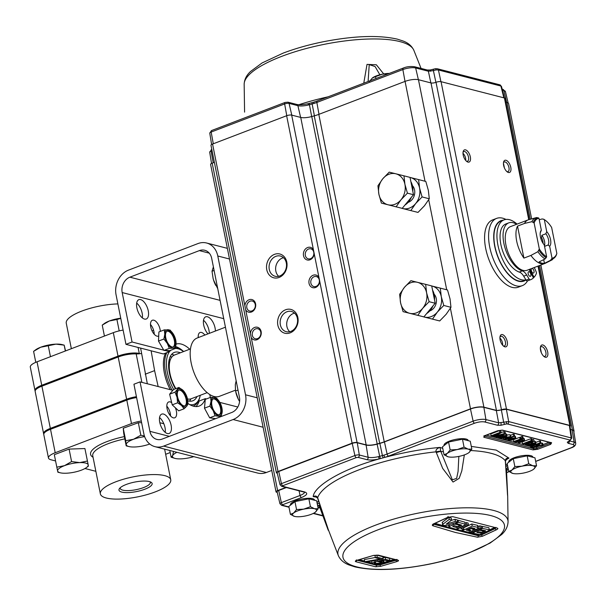 <?xml version="1.0" encoding="UTF-8"?>
<svg xmlns="http://www.w3.org/2000/svg" width="606" height="606" viewBox="0 0 606 606"><rect width="100%" height="100%" fill="white"/><g stroke="black" fill="none" stroke-linecap="round" stroke-linejoin="round"><path stroke-width="0.91" d="M169.097 359.972A20.755 10.15 -110.9 0 1 170.324 359.805M197.026 396.536A25.907 12.665 -110.9 0 1 192.844 400.801A25.907 12.665 -110.9 0 1 188.458 400.952A25.907 12.665 -110.9 0 1 187.792 400.755M175.437 388.787A25.907 12.665 -110.9 0 1 174.346 352.412A25.907 12.665 -110.9 0 1 178.732 352.268A25.907 12.665 -110.9 0 1 180.308 352.806M189.731 404.596A29.649 14.499 69.1 0 0 199.957 396.635A29.649 14.499 69.1 0 0 200.268 395.294M183.55 351.571A29.649 14.499 69.1 0 0 182.421 350.776A29.649 14.499 69.1 0 0 178.028 348.745A29.649 14.499 69.1 0 0 175.195 348.45M175.407 347.7A30.898 15.112 -110.9 0 1 176.778 347.965A30.898 15.112 -110.9 0 1 181.353 350.079L182.421 350.776M199.957 396.635L199.632 397.869A30.898 15.112 -110.9 0 1 193.617 405.853A30.898 15.112 -110.9 0 1 193.003 406.058M141.872 382.363L136.183 353.896A8.742 2.5 168.7 0 0 141.274 353.503M136.183 353.896A15.604 4.462 168.7 0 0 118.185 356.995L41.905 386.166A15.604 4.462 168.7 0 0 35.163 391.423L43.602 433.654A15.604 4.462 -11.3 0 1 50.343 428.397L126.624 399.225A15.604 4.462 -11.3 0 1 136.418 396.68M43.768 434.078A15.604 4.462 -11.3 0 1 43.602 433.654M140.615 348.102L147.334 383.765M209.812 394.574L210.312 397.445M152.061 330.906A15.604 7.628 -110.9 0 1 152.742 330.565A15.604 7.628 -110.9 0 1 153.621 330.346M158.166 386.552L154.598 370.622L145.19 374.213M154.598 370.622L151.121 350.806M170.483 414.716A15.604 7.628 -110.9 0 1 168.885 413.572M170.263 389.658A30.898 15.112 -110.9 0 1 165.582 353.131M172.043 390.12A30.898 15.112 -110.9 0 1 166.855 352.639M170.824 350.23A29.649 14.499 69.1 0 0 173.642 389.469M126.283 484.452A16.907 4.833 168.7 0 0 119.45 488.587A16.907 4.833 168.7 0 0 126.018 492.61A16.907 4.833 168.7 0 0 144.834 489.224A16.907 4.833 168.7 0 0 151.099 482.262A16.907 4.833 168.7 0 0 126.283 484.452M120.253 487.732A15.347 4.386 168.7 0 0 120.208 488.338A15.347 4.386 168.7 0 0 128.502 490.595A15.347 4.386 168.7 0 0 143.683 487.535A15.347 4.386 168.7 0 0 150.303 482.323A15.347 4.386 168.7 0 0 150.03 481.778M115.867 481.778A35.89 10.257 -11.3 0 1 151.227 474.619A35.89 10.257 -11.3 0 1 170.748 479.808A35.89 10.257 -11.3 0 1 155.242 491.898A35.89 10.257 -11.3 0 1 119.89 499.056A35.89 10.257 -11.3 0 1 100.361 493.867A35.89 10.257 -11.3 0 1 115.867 481.778M55.57 460.954L51.056 459.795A15.604 4.462 -11.3 0 1 48.465 457.992A15.604 4.462 -11.3 0 1 55.207 452.735L131.487 423.571A15.604 4.462 -11.3 0 1 141.289 421.018M136.6 397.559A15.604 4.462 168.7 0 0 126.798 400.104L50.518 429.275A15.604 4.462 168.7 0 0 43.776 434.532L48.465 457.992M95.854 471.309L84.969 468.514M170.195 452.553L165.65 454.288M159.832 422.723L163.84 423.753M117.882 303.909A35.89 10.257 168.7 0 0 81.765 311.098A35.89 10.257 168.7 0 0 66.259 323.187L71.356 348.7M123.116 330.103A15.604 4.462 168.7 0 0 113.322 332.656L37.042 361.82A15.604 4.462 168.7 0 0 30.3 367.077L34.989 390.537A15.604 4.462 -11.3 0 1 41.731 385.28L118.011 356.116A15.604 4.462 -11.3 0 1 139.282 353.457L140.145 353.677M35.156 390.968A15.604 4.462 -11.3 0 1 34.989 390.537M119.2 330.876L116.92 319.491L120.776 318.362M104.429 336.057L102.24 325.104L104.33 323.551A15.604 4.462 168.7 0 1 109.322 320.991L116.92 319.491M102.24 325.104L109.322 320.991A15.604 4.462 -11.3 0 1 120.738 318.211M65.342 351.003L64.168 345.14L65.546 350.919M48.268 345.746L55.957 344.132L64.168 345.14L61.88 344.564A15.604 4.462 168.7 0 0 55.957 344.132A15.604 4.462 -11.3 0 0 40.67 347.238L48.268 345.746L50.457 356.692M33.588 351.359L35.678 349.798A15.604 4.462 168.7 0 1 40.67 347.238L33.588 351.359L35.784 362.327M123.245 428.237L125.737 440.706L126.207 445.864L123.715 433.388L123.245 428.237L138.327 422.73L141.615 422.662M138.327 422.73L140.819 435.206L133.54 439.267L125.737 440.706M144.425 436.009L140.819 435.206M126.207 445.864L128.904 446.546A15.604 4.462 -11.3 0 1 126.237 444.592A15.604 4.462 -11.3 0 1 133.54 439.267A15.604 4.462 -11.3 0 1 144.645 436.661M149.75 444.009A15.604 4.462 168.7 0 1 149.568 444.077A15.604 4.462 -11.3 0 1 134.252 447.001A15.604 4.462 -11.3 0 1 128.904 446.546M171.127 457.212L175.126 458.431A15.604 4.462 -11.3 0 1 172.596 455.704L171.127 457.212L169.778 450.47M173.521 451.432L172.596 455.704A15.604 4.462 -11.3 0 1 176.96 452.318M174.073 451.576L173.551 451.576M193.768 456.636A15.604 4.462 168.7 0 1 193.549 456.704A15.604 4.462 -11.3 0 1 178.369 458.856A15.604 4.462 -11.3 0 1 175.126 458.431M87.408 461.022L79.757 462.605L71.584 461.575L64.463 465.673L56.812 467.158L57.873 472.203L60.252 472.794A15.604 4.462 -11.3 0 1 57.608 470.991A15.604 4.462 -11.3 0 1 64.463 465.673A15.604 4.462 -11.3 0 1 79.757 462.605A15.604 4.462 -11.3 0 1 88.203 464.847L84.916 448.546L88.203 464.847A15.604 4.462 168.7 0 1 86.461 467.559L88.468 466.059M56.812 467.158L54.32 454.689L69.092 449.099L84.916 448.546M69.092 449.099L71.584 461.575M86.461 467.559A15.604 4.462 168.7 0 1 81.348 470.165A15.604 4.462 -11.3 0 1 66.046 473.233A15.604 4.462 -11.3 0 1 60.252 472.794M172.816 383.681L172.422 381.697M168.877 361.888L168.771 361.926A19.006 9.295 -110.9 0 1 168.877 361.888A19.006 9.295 -110.9 0 1 169.778 361.646M235.378 390.219L219.402 396.324A31.209 15.264 -110.9 0 1 191.14 362.774A31.209 15.264 -110.9 0 1 197.117 338.027L225.447 327.195M207.191 392.643L191.193 398.763A23.407 11.446 -110.9 0 1 187.496 398.96M175.884 388.613A23.407 11.446 -110.9 0 1 169.991 373.599A23.407 11.446 -110.9 0 1 174.475 355.04L190.473 348.92M195.927 406.581A33.08 16.18 -110.9 0 0 199.215 401.005L205.313 398.672A33.08 16.18 -110.9 0 1 199.222 406.05A33.08 16.18 -110.9 0 1 193.625 406.24A33.08 16.18 -110.9 0 1 187.974 403.46M166.801 406.149A8.492 4.151 -110.9 0 1 170.544 415.928M175.339 407.74A8.492 4.151 -110.9 0 1 174.755 417.799A8.492 4.151 -110.9 0 1 173.316 417.852A8.492 4.151 -110.9 0 1 167.4 410.02A8.492 4.151 -110.9 0 1 168.695 401.945A8.492 4.151 -110.9 0 1 170.134 401.899A8.492 4.151 -110.9 0 1 171.695 402.687M159.552 417.564A10.363 5.068 -110.9 0 1 165.211 432.358M163.491 414.057A10.363 5.068 -110.9 0 1 170.718 423.617A10.363 5.068 -110.9 0 1 169.135 433.472A10.363 5.068 -110.9 0 1 167.385 433.532A10.363 5.068 -110.9 0 1 160.151 423.973A10.363 5.068 -110.9 0 1 161.734 414.118A10.363 5.068 -110.9 0 1 163.491 414.057M214.592 418.504A8.492 4.151 -110.9 0 1 214.933 418.913M198.177 336.701A8.492 4.151 -110.9 0 1 198.753 337.398M198.207 337.61A8.492 4.151 -110.9 0 1 200.063 332.497A8.492 4.151 -110.9 0 1 201.503 332.452A8.492 4.151 -110.9 0 1 204.858 335.065M203.502 320.271A10.363 5.068 -110.9 0 1 209.29 333.376M207.934 333.891A10.363 5.068 -110.9 0 1 203.51 323.892A10.363 5.068 -110.9 0 1 205.684 316.824A10.363 5.068 -110.9 0 1 207.441 316.764A10.363 5.068 -110.9 0 1 215.395 331.043M150.477 324.445A8.492 4.151 -110.9 0 1 154.219 334.224M158.727 335.951A8.492 4.151 -110.9 0 1 158.431 336.095A8.492 4.151 -110.9 0 1 156.992 336.148A8.492 4.151 -110.9 0 1 151.076 328.316A8.492 4.151 -110.9 0 1 152.371 320.241A8.492 4.151 -110.9 0 1 153.803 320.188A8.492 4.151 -110.9 0 1 160.31 331.399M136.683 303.098A10.363 5.068 -110.9 0 1 142.342 317.892M140.615 299.591A10.363 5.068 -110.9 0 1 147.841 309.151A10.363 5.068 -110.9 0 1 146.266 319.006A10.363 5.068 -110.9 0 1 144.508 319.067A10.363 5.068 -110.9 0 1 137.282 309.507A10.363 5.068 -110.9 0 1 138.865 299.652A10.363 5.068 -110.9 0 1 140.615 299.591M125.965 344.337L116.079 294.887A19.778 16.301 -75.6 0 1 128.48 270.14L197.965 243.574A19.778 16.301 -75.6 0 1 206.601 243.006A19.778 16.301 -75.6 0 1 217.789 255.997L245.521 394.794A19.778 16.301 -75.6 0 1 233.121 419.534L163.643 446.099A19.778 16.301 -75.6 0 1 155.007 446.675A19.778 16.301 -75.6 0 1 143.811 433.676L133.934 384.227L140.039 381.894L149.917 431.343A12.287 10.128 -75.6 0 0 156.871 439.418A12.287 10.128 -75.6 0 0 162.234 439.062L231.719 412.497A12.287 10.128 -75.6 0 0 239.415 397.127L211.683 258.33A12.287 10.128 -75.6 0 0 204.737 250.263A12.287 10.128 -75.6 0 0 199.366 250.611L129.889 277.177A12.287 10.128 -75.6 0 0 122.185 292.554L132.063 342.004L125.965 344.337L163.4 353.965L169.506 351.631A33.08 16.18 -110.9 0 1 169.885 350.594M132.063 342.004L163.756 350.154M164.999 350.473L169.506 351.631M205.313 398.672L206.388 398.945M219.826 402.399L237.794 407.02M175.687 346.564A33.08 16.18 -110.9 0 1 183.626 351.541M176.051 344.094A33.08 16.18 -110.9 0 1 189.731 349.207M140.039 381.894L172.846 390.325M214.516 419.072A8.492 4.151 -110.9 0 1 214.501 418.496M155.007 446.675L257.724 473.074A19.778 16.301 -75.6 0 0 266.36 472.506L271.746 470.445M506.851 171.574A5.159 2.522 69.1 0 0 507.078 171.649A5.159 2.522 69.1 0 0 507.949 171.619A5.159 2.522 69.1 0 0 508.942 167.529A5.159 2.522 69.1 0 0 505.139 161.946A5.159 2.522 69.1 0 0 504.268 161.976A5.159 2.522 69.1 0 0 503.48 162.741M510.782 167.294A6.514 3.181 -110.9 0 1 507.472 172.051A6.514 3.181 -110.9 0 1 503.639 165.461A6.514 3.181 -110.9 0 1 503.616 161.976A6.514 3.181 -110.9 0 1 507.177 160.863A6.514 3.181 -110.9 0 1 510.782 167.294M470.339 156.901A6.514 3.181 -110.9 0 1 467.029 161.658A6.514 3.181 -110.9 0 1 463.196 155.068A6.514 3.181 -110.9 0 1 463.173 151.583A6.514 3.181 -110.9 0 1 466.734 150.462A6.514 3.181 -110.9 0 1 470.339 156.901M466.415 161.181A5.159 2.522 69.1 0 0 467.514 161.226A5.159 2.522 69.1 0 0 468.499 157.128A5.159 2.522 69.1 0 0 463.825 151.583A5.159 2.522 69.1 0 0 463.037 152.348M507.252 341.64A6.514 3.181 -110.9 0 1 503.942 346.397A6.514 3.181 -110.9 0 1 500.109 339.799A6.514 3.181 -110.9 0 1 500.086 336.322A6.514 3.181 -110.9 0 1 503.647 335.201A6.514 3.181 -110.9 0 1 507.252 341.64M503.328 345.92A5.159 2.522 69.1 0 0 504.427 345.958A5.159 2.522 69.1 0 0 505.412 341.867A5.159 2.522 69.1 0 0 500.738 336.322A5.159 2.522 69.1 0 0 499.95 337.087M543.771 356.313A5.159 2.522 69.1 0 0 543.991 356.389A5.159 2.522 69.1 0 0 544.87 356.358A5.159 2.522 69.1 0 0 545.855 352.26A5.159 2.522 69.1 0 0 542.052 346.685A5.159 2.522 69.1 0 0 541.181 346.715A5.159 2.522 69.1 0 0 540.393 347.48M547.695 352.033A6.514 3.181 -110.9 0 1 544.385 356.79A6.514 3.181 -110.9 0 1 540.552 350.2A6.514 3.181 -110.9 0 1 540.529 346.715A6.514 3.181 -110.9 0 1 544.09 345.594A6.514 3.181 -110.9 0 1 547.695 352.033M527.5 280.896A35.996 17.604 -110.9 0 1 522.311 285.646L518.304 287.176A35.996 17.604 -110.9 0 1 512.206 287.38A35.996 17.604 -110.9 0 1 487.095 254.164A35.996 17.604 -110.9 0 1 492.587 219.925L496.594 218.395A35.996 17.604 -110.9 0 1 502.692 218.19A35.996 17.604 -110.9 0 1 505.919 219.425M522.311 285.646A35.996 17.604 -110.9 0 1 516.214 285.85A35.996 17.604 -110.9 0 1 491.102 252.634A35.996 17.604 -110.9 0 1 496.594 218.395M315.575 287.486A6.514 5.363 104.4 0 1 309.045 283.396A6.514 5.363 104.4 0 1 313.128 275.245A6.514 5.363 104.4 0 1 318.953 277.419L319.763 281.479A6.514 5.363 104.4 0 1 315.575 287.486M314.12 276.707A5.159 4.25 -75.6 0 0 310.78 281.843A5.159 4.25 -75.6 0 0 313.81 286.555A5.159 4.25 -75.6 0 0 316.059 286.403A5.159 4.25 -75.6 0 0 319.4 281.275A5.159 4.25 -75.6 0 0 316.377 276.556A5.159 4.25 -75.6 0 0 314.12 276.707M257.042 339.693A6.514 5.363 104.4 0 1 251.217 337.512L250.407 333.459A6.514 5.363 104.4 0 1 254.596 327.452A6.514 5.363 104.4 0 1 261.125 331.543A6.514 5.363 104.4 0 1 257.042 339.693M255.596 328.914A5.159 4.25 -75.6 0 0 252.247 334.05A5.159 4.25 -75.6 0 0 255.277 338.762A5.159 4.25 -75.6 0 0 257.527 338.61A5.159 4.25 -75.6 0 0 260.875 333.474A5.159 4.25 -75.6 0 0 257.845 328.763A5.159 4.25 -75.6 0 0 255.596 328.914M251.505 311.984A6.514 5.363 104.4 0 1 245.68 309.802L244.869 305.742A6.514 5.363 104.4 0 1 249.058 299.743A6.514 5.363 104.4 0 1 255.588 303.833A6.514 5.363 104.4 0 1 251.505 311.984M250.058 301.205A5.159 4.25 -75.6 0 0 246.71 306.333A5.159 4.25 -75.6 0 0 249.74 311.052A5.159 4.25 -75.6 0 0 251.99 310.901A5.159 4.25 -75.6 0 0 255.338 305.765A5.159 4.25 -75.6 0 0 252.308 301.053A5.159 4.25 -75.6 0 0 250.058 301.205M310.037 259.777A6.514 5.363 104.4 0 1 303.508 255.687A6.514 5.363 104.4 0 1 307.59 247.536A6.514 5.363 104.4 0 1 313.416 249.71L314.226 253.77A6.514 5.363 104.4 0 1 310.037 259.777M308.583 248.998A5.159 4.25 -75.6 0 0 305.242 254.126A5.159 4.25 -75.6 0 0 308.272 258.845A5.159 4.25 -75.6 0 0 310.522 258.694A5.159 4.25 -75.6 0 0 313.863 253.558A5.159 4.25 -75.6 0 0 310.84 248.846A5.159 4.25 -75.6 0 0 308.583 248.998M290.16 332.868A12.287 10.128 104.4 0 1 277.843 325.149A12.287 10.128 104.4 0 1 285.547 309.78A12.287 10.128 104.4 0 1 297.864 317.499A12.287 10.128 104.4 0 1 290.16 332.868M286.903 311.772A10.446 8.605 -75.6 0 0 280.139 322.157A10.446 8.605 -75.6 0 0 286.267 331.702A10.446 8.605 -75.6 0 0 290.827 331.399A10.446 8.605 -75.6 0 0 297.591 321.006A10.446 8.605 -75.6 0 0 291.463 311.469A10.446 8.605 -75.6 0 0 286.903 311.772M279.086 277.45A12.287 10.128 104.4 0 1 266.769 269.731A12.287 10.128 104.4 0 1 274.473 254.353A12.287 10.128 104.4 0 1 286.789 262.072A12.287 10.128 104.4 0 1 279.086 277.45M275.828 256.346A10.446 8.605 -75.6 0 0 269.064 266.738A10.446 8.605 -75.6 0 0 275.192 276.275A10.446 8.605 -75.6 0 0 279.752 275.98A10.446 8.605 -75.6 0 0 286.517 265.587A10.446 8.605 -75.6 0 0 280.389 256.05A10.446 8.605 -75.6 0 0 275.828 256.346M450.978 307.31L443.781 305.462L441.266 296.599L440.312 288.13L447.508 289.979L450.023 298.849L450.978 307.31L446.114 314.332L439.691 320.953L424.344 317.059A15.976 13.165 104.4 0 1 423.329 316.756M504.412 167.953L503.601 163.893A5.159 2.522 69.1 0 0 503.434 163.749M465.719 160.461A5.159 2.522 69.1 0 0 465.597 158.242A5.159 2.522 69.1 0 0 462.999 153.348M502.632 345.2A5.159 2.522 69.1 0 0 502.51 342.981A5.159 2.522 69.1 0 0 499.912 338.087M541.325 352.684L540.514 348.632A5.159 2.522 69.1 0 0 540.355 348.48M525.978 279.942A32.315 15.801 -110.9 0 1 518.524 281.237A32.315 15.801 -110.9 0 1 495.352 249.104A32.315 15.801 -110.9 0 1 503.268 220.183M294.531 313.128A10.446 8.605 -75.6 0 0 293.463 313.453A10.446 8.605 -75.6 0 0 286.941 321.763A10.446 8.605 -75.6 0 0 289.751 331.724M283.456 257.709A10.446 8.605 -75.6 0 0 282.388 258.035A10.446 8.605 -75.6 0 0 275.866 266.337A10.446 8.605 -75.6 0 0 278.677 276.306M508.828 462.158L508.782 461.908A12.287 3.515 -11.3 0 1 514.085 457.765A12.287 3.515 -11.3 0 1 526.19 455.318A12.287 3.515 -11.3 0 1 532.879 457.091L532.916 457.303M444.122 445.531L444.077 445.274A12.287 3.515 -11.3 0 1 449.379 441.138A12.287 3.515 -11.3 0 1 461.484 438.683A12.287 3.515 -11.3 0 1 468.173 440.464L468.211 440.668M290.509 505.124L290.463 504.874A12.287 3.515 -11.3 0 1 295.766 500.73A12.287 3.515 -11.3 0 1 307.871 498.283A12.287 3.515 -11.3 0 1 314.559 500.056L314.597 500.268M506.427 470.657L507.631 495.897L505.328 460.81A8.598 1.576 -1.9 0 1 505.495 461.098L506.745 459.022L508.949 458.106L505.752 459.984M464.34 454.901L461.81 470.87L459.181 478.346L453.061 482.043L442.691 468.43L436.017 451.818A8.598 0.856 -12.5 0 1 440.691 451.159L440.092 447.402C436.971 448.357 435.616 449.834 436.017 451.818A96.778 27.656 168.7 0 0 359.078 469.794A96.778 27.656 168.7 0 0 317.65 497.738C316.756 495.935 315.271 495.564 313.196 496.625C313.87 486.739 339.913 469.809 379.204 458.909L378.477 456.636A10.279 2.939 -11.3 0 1 368.137 457.265L366.092 445.046A9.832 2.81 168.7 0 0 377.129 444.145L379.682 456.318L378.477 456.636M363.767 83.173L367.016 64.388L376.356 64.789L383.704 73.932M525.917 279.851A31.944 15.62 -110.9 0 1 521.455 279.745A31.944 15.62 -110.9 0 1 499.17 250.263A31.944 15.62 -110.9 0 1 504.048 219.88A31.944 15.62 -110.9 0 1 509.457 219.705A31.944 15.62 -110.9 0 1 517.085 224.106M504.048 219.88L501.048 221.031A31.944 15.62 69.1 0 0 496.17 251.414A31.944 15.62 69.1 0 0 518.456 280.889A31.944 15.62 69.1 0 0 523.864 280.707L525.955 279.911M429.79 310.916A9.832 8.098 -75.6 0 0 430.093 310.81A9.832 8.098 -75.6 0 0 436.138 303.409A9.832 8.098 -75.6 0 0 434.108 294.13M408.103 202.389A9.832 8.098 -75.6 0 0 408.406 202.275A9.832 8.098 -75.6 0 0 414.451 194.874A9.832 8.098 -75.6 0 0 412.421 185.595M496.291 529.849C497.973 528.97 498.291 528.387 497.261 528.091L452.705 516.645L447.69 517.35L433.858 523.743C432.176 524.591 431.873 525.273 432.949 525.773L455.417 532.469L477.505 537.227L482.467 536.242L496.291 529.849A1.227 0.576 64.5 0 1 495.276 528.538L481.467 534.924L482.467 536.242M508.737 471.4L512.835 473.43A12.287 3.515 -11.3 0 1 512.002 470.014A12.287 3.515 -11.3 0 1 516.107 467.87A12.287 3.515 -11.3 0 1 522.016 466.188L514.858 466.567L512.002 470.014L508.737 471.4L507.154 463.484L513.274 458.651L527.175 455.826L534.962 457.825L536.545 465.741L532.856 465.772L528.758 463.742L527.175 455.826M444.031 454.765L448.129 456.795A12.287 3.515 -11.3 0 1 447.296 453.386A12.287 3.515 -11.3 0 1 451.402 451.235A12.287 3.515 -11.3 0 1 457.31 449.554L450.152 449.94L447.296 453.386L444.031 454.765L442.448 446.849L448.569 442.024L462.476 439.191L470.256 441.198L471.839 449.114L468.15 449.144L464.052 447.114L462.476 439.191M290.418 514.365L294.516 516.395A12.287 3.515 -11.3 0 1 293.683 512.979A12.287 3.515 -11.3 0 1 297.788 510.835A12.287 3.515 -11.3 0 1 303.697 509.154L296.539 509.532L293.683 512.979L290.418 514.365L288.835 506.442L294.955 501.617L308.855 498.791L316.643 500.791L318.226 508.707L314.537 508.737L310.439 506.707L308.855 498.791M432.563 290.168A15.976 13.165 104.4 0 1 434.517 299.97M433.04 305.833A15.976 13.165 104.4 0 1 426.647 313.567M410.876 181.633A15.976 13.165 104.4 0 1 412.83 191.435M411.353 197.298A15.976 13.165 104.4 0 1 404.959 205.04M531.788 268.466A2.454 1.204 -110.9 0 1 532.204 268.458A2.454 1.204 -110.9 0 1 533.916 270.723A2.454 1.204 -110.9 0 1 533.538 273.064A2.454 1.204 -110.9 0 1 533.121 273.079A2.454 1.204 -110.9 0 1 531.409 270.814A2.454 1.204 -110.9 0 1 531.78 268.473M529.053 271.7A2.454 1.204 -110.9 0 1 530.765 273.965A2.454 1.204 -110.9 0 1 530.386 276.306A2.454 1.204 -110.9 0 1 529.97 276.321A2.454 1.204 -110.9 0 1 528.258 274.048A2.454 1.204 -110.9 0 1 528.637 271.715A2.454 1.204 -110.9 0 1 529.053 271.7M529.212 269.458L533.432 277.949A33.421 16.347 -110.9 0 1 530.697 279.677A33.421 16.347 -110.9 0 1 530.288 279.82A1.841 0.901 -110.9 0 1 530 279.82A1.841 0.901 -110.9 0 1 529.091 278.987L526.697 275.018L523.69 276.169A9.211 4.507 69.1 0 0 519.319 272.049A25.71 12.575 -110.9 0 1 501.73 248.074A25.71 12.575 -110.9 0 1 505.76 224.008L508.767 222.864A25.71 12.575 -110.9 0 1 516.623 224.281M523.69 276.169L526.091 280.131A1.841 0.901 69.1 0 0 527 280.964A1.841 0.901 69.1 0 0 527.288 280.964A33.421 16.347 -110.9 0 0 527.69 280.82L530.697 279.677M528.144 219.88L510.426 226.652A23.346 11.416 69.1 0 0 506.858 248.854A23.346 11.416 69.1 0 0 523.145 270.397A23.346 11.416 69.1 0 0 527.099 270.261L544.817 263.489A23.346 11.416 -110.9 0 1 540.863 263.618A23.346 11.416 -110.9 0 1 530.917 255.429L523.91 258.111A23.346 11.416 -110.9 0 1 517.516 226.114L524.523 223.432A23.346 11.416 -110.9 0 1 528.144 219.88A23.346 11.416 -110.9 0 1 528.674 219.705L536.105 217.69A22.573 11.037 -110.9 0 1 536.818 217.546L538.931 218.228L541.332 230.219L540.469 232.386A7.742 3.787 -110.9 0 0 540.241 232.818M396.15 206.805L401.005 199.783A15.976 13.165 104.4 0 1 387.992 204.76A15.976 13.165 104.4 0 1 378.886 194.246A15.976 13.165 104.4 0 1 382.795 178.762A15.976 13.165 104.4 0 1 388.9 174.263A15.976 13.165 104.4 0 1 395.809 173.786L389.219 172.142L382.795 178.762L377.939 185.784L378.886 194.246L381.401 203.116L402.21 208.358L381.401 203.116M544.559 246.369L548.104 245.013L549.65 246.256L552.043 258.247L550.483 260.338L544.438 263.337A23.24 11.362 -110.9 0 1 541.847 263.14A23.24 11.362 -110.9 0 1 539.052 261.951L545.097 258.951L546.65 256.861A21.134 10.332 -110.9 0 1 539.325 248.99L537.886 251.679L530.917 255.429M550.483 260.338A22.573 11.037 -110.9 0 0 552.21 259.807L545.332 263.262A23.346 11.416 -110.9 0 1 544.817 263.489M549.65 246.256A9.219 4.507 69.1 0 0 546.718 231.606L545.862 233.772L541.855 235.302A7.742 3.787 69.1 0 1 544.529 241.324A7.742 3.787 69.1 0 1 544.446 245.816M545.862 233.772A7.742 3.787 -110.9 0 1 548.536 239.787A7.742 3.787 -110.9 0 1 548.104 245.013M543.09 243.377A6.143 3.007 -110.9 0 0 541.537 237.749L540.696 238.067M570.041 426.48A3.689 1.053 168.7 0 0 570.451 425.844A3.689 1.053 168.7 0 0 569.845 425.412L506.48 409.126A3.689 1.053 168.7 0 0 501.457 409.754A3.689 1.053 -11.3 0 1 496.435 410.383L483.899 407.164A9.832 2.81 168.7 0 0 470.498 408.838L384.242 441.819A17.203 4.916 -11.3 0 1 379.667 443.297L314.234 115.852A103.209 29.497 168.7 0 0 311.757 116.534A9.832 2.81 -11.3 0 1 300.735 117.435L291.668 115.102A3.689 1.053 168.7 0 0 286.638 115.731L212.562 144.054A3.689 1.053 168.7 0 0 210.971 145.296L276.397 472.741A3.689 1.053 168.7 0 0 277.01 473.165L277.29 473.241M311.757 116.534L377.19 443.978A103.209 29.497 -11.3 0 1 379.667 443.297M377.19 443.978A9.832 2.81 -11.3 0 1 366.168 444.88L357.093 442.547A3.689 1.053 168.7 0 0 352.071 443.175L277.995 471.498A3.689 1.053 168.7 0 0 276.397 472.741M285.918 487.429L277.616 490.602A3.689 1.053 168.7 0 0 276.025 491.845A3.689 1.053 168.7 0 0 276.639 492.269L277.26 492.428M573.852 431.805A9.832 2.81 168.7 0 0 574.026 431.048A9.832 2.81 168.7 0 0 572.397 429.912L570.473 429.419M278.768 471.506L281.426 483.641A1.97 0.962 69.1 0 0 282.858 485.701L356.336 457.606A1.97 0.962 69.1 0 1 354.896 455.545L281.426 483.641A3.235 0.924 -11.3 0 0 280.025 484.739L277.177 472.756A3.689 1.053 -11.3 0 1 278.768 471.506L352.245 443.41L354.896 455.545A3.235 0.924 -11.3 0 1 359.313 454.992L368.137 457.265A1.97 1.621 104.4 0 1 366.895 459.659C369.986 460.318 374.091 460.068 379.204 458.909L380.636 458.53A1.97 0.492 -105.7 0 1 379.682 456.318A102.27 29.224 -11.3 0 1 382.401 455.568A1.97 0.439 74.8 0 0 383.303 457.788L385.037 457.303A1.97 0.606 -106.9 0 1 383.954 455.121L382.401 455.568L379.864 443.395A17.203 4.916 168.7 0 0 384.446 441.91L470.468 409.027A9.832 2.81 -11.3 0 1 483.868 407.346L496.337 410.557L506.381 409.292L569.345 425.48L569.958 425.92L571.761 438.093L508.676 421.571A1.97 1.621 104.4 0 1 507.434 423.965L569.898 440.024A1.97 1.621 -75.6 0 0 571.14 437.623L569.345 425.48M570.481 429.487L572.094 429.896A9.832 2.81 -11.3 0 1 573.73 431.063L575.7 443.221A9.378 2.682 -11.3 0 0 574.14 442.107L569.481 440.91M304.523 492.261A10.279 2.939 -11.3 0 1 300.068 495.473L281.351 502.632A3.235 0.924 -11.3 0 0 279.949 503.73L277.101 491.746A3.689 1.053 -11.3 0 1 278.692 490.496L286.396 487.55M352.245 443.41A3.689 1.053 -11.3 0 1 357.267 442.781L366.092 445.046M379.864 443.395A102.717 29.353 168.7 0 0 377.129 444.145M506.381 409.292L508.676 421.571L503.654 422.2A1.97 0.962 69.1 0 0 505.086 424.261A1.97 0.962 69.1 0 1 503.654 422.2L501.359 409.921L503.654 422.2L498.632 422.829A1.97 1.621 104.4 0 1 497.382 425.223L484.671 421.958A1.97 1.621 104.4 0 0 485.914 419.564L483.868 407.346M529.235 219.554L505.025 98.392A3.689 1.053 168.7 0 0 504.412 97.967L441.054 81.681A3.689 1.053 168.7 0 0 436.025 82.31A3.689 1.053 -11.3 0 1 431.002 82.939L418.466 79.719A9.832 2.81 168.7 0 0 405.066 81.393L318.809 114.375A17.203 4.916 -11.3 0 1 314.234 115.852M531.636 218.902L508.593 103.603A9.832 2.81 168.7 0 0 506.964 102.467L505.775 102.156M214.372 162.325L212.191 163.158A3.689 1.053 168.7 0 0 210.593 164.4L276.025 491.845M418.39 79.697L415.655 67.97A1.97 1.621 104.4 0 0 414.557 66.743L427.275 70.008A1.97 1.621 104.4 0 1 428.374 71.235L433.396 70.614L435.903 82.355L433.404 70.607A1.97 0.962 69.1 0 1 433.79 69.114L433.79 69.114A1.97 0.962 69.1 0 0 433.782 69.114A1.97 0.962 69.1 0 0 433.396 70.614L436.108 69.925A1.97 0.462 -97.1 0 0 435.517 68.69L433.79 69.114A1.97 0.962 69.1 0 1 434.123 69.107M314.431 115.951L312.151 103.974L313.696 103.535A17.65 5.045 168.7 0 0 316.855 102.459L402.869 69.569L405.005 81.416M308.242 103.755L308.219 105.043L309.431 104.724L311.704 116.7M418.625 179.596L410.474 177.55A15.976 13.165 104.4 0 1 419.579 188.065L418.625 179.596L425.821 181.452L428.336 190.314L429.29 198.783L424.427 205.805L418.004 212.418L402.657 208.525A15.976 13.165 104.4 0 1 401.642 208.222M572.094 429.896L574.14 442.107A1.97 1.621 104.4 0 1 572.897 444.501L568.133 443.281A1.97 1.621 -75.6 0 0 569.39 440.956M568.61 441.35L569.845 440.759A1.97 1.015 -111.6 0 1 569.488 440.782L567.284 442.198A1.97 1.826 -149.5 0 0 568.557 441.441M435.517 68.69L437.327 68.751A1.97 1.621 104.4 0 0 437.32 68.751L499.791 84.81A1.97 1.621 104.4 0 1 500.889 86.037L503.859 97.824M437.327 68.751A1.97 1.621 104.4 0 1 438.426 69.978L500.889 86.037L501.488 86.423L504.397 97.967M313.696 103.535L314.067 102.149L312.196 102.588A1.97 0.439 74.8 0 0 312.151 103.974A102.27 29.224 168.7 0 0 309.431 104.724A1.97 0.492 -105.7 0 1 309.514 103.331L308.143 103.687C303.205 104.777 299.417 105.027 296.788 104.444A1.97 1.621 104.4 0 1 297.887 105.671A10.279 2.939 168.7 0 0 308.219 105.043M439.691 320.953L424.344 317.059A15.976 13.165 104.4 0 0 437.358 312.082L432.495 319.104M443.781 305.462L437.358 312.082A15.976 13.165 104.4 0 0 441.266 296.599A15.976 13.165 104.4 0 0 432.161 286.085L440.312 288.13M422.094 196.927L415.671 203.548A15.976 13.165 104.4 0 0 419.579 188.065L422.094 196.927L429.29 198.783M418.004 212.418L402.657 208.525A15.976 13.165 104.4 0 0 415.671 203.548L410.807 210.57M470.468 409.027L473.127 421.162L387.105 454.045A1.97 0.962 69.1 0 0 388.544 456.106L385.037 457.303C405.028 452.159 423.382 448.864 440.092 447.402L442.759 448.387M471.294 446.402L496.223 450.099L508.949 458.106C506.677 457.901 505.472 458.803 505.328 460.81A96.778 27.656 168.7 0 0 470.862 450.553M505.669 464.499L507.464 465.014M508.214 468.764L506.54 471.12M483.793 437.244L484.709 435.684L497.723 430.707L502.412 430.124L551.619 442.774L550.702 444.327L537.689 449.304L533 449.887L483.793 437.244A0.985 0.811 -75.6 0 0 484.414 436.017A2.454 0.704 -11.3 0 1 484.255 435.964M320.006 508.161L317.839 506.79M316.968 502.419L318.62 501.041M316.976 497.223L313.196 496.625L315.612 496.647L317.589 498.102A8.598 1.545 -20.6 0 1 317.65 497.738L327.641 527.538L328.232 530.273L319.786 507.389M505.881 468.302A8.598 3.31 -1.6 0 1 506.464 469.453L507.828 466.832M410.042 177.452A15.976 13.165 104.4 0 1 410.474 177.55M431.73 285.987A15.976 13.165 104.4 0 1 432.161 286.085M507.593 465.666L505.783 466.552M458.848 456.409L458.075 471.468L456.629 478.407L452.364 479.816L440.691 451.159M319.513 503.616L317.12 503.177M317.392 504.556L319.332 506.351A8.598 3.288 -21.1 0 1 319.794 504.434M506.464 469.453L507.676 495.867L508.063 521.743A86.65 24.763 -11.3 0 0 493.549 510.434A86.65 24.763 -11.3 0 0 375.425 525.205A86.65 24.763 -11.3 0 0 338.36 555.657L319.332 506.351M244.582 112.125L244.165 84.257A86.65 24.763 168.7 0 1 281.737 56.358A86.65 24.763 168.7 0 1 399.869 41.587A86.65 24.763 168.7 0 1 413.868 50.343L421.072 68.417M328.081 528.932L325.18 520.206M505.904 468.643A8.598 4.166 -2.6 0 1 506.487 470.044M443.433 451.758A19.68 5.621 -11.3 0 1 440.789 451.349A8.598 0.561 161.4 0 0 436.244 452.614M507.502 494.625L505.518 461.742A8.598 0.636 176.9 0 0 505.366 461.628M319.877 504.662A8.598 4.144 159.7 0 0 319.551 506.934M317.93 498.511A8.598 0.621 160.8 0 0 317.802 498.685L328.255 529.508M368.1 81.515L369.236 64.615L375.091 66.554L379.871 74.765M519.94 272.306A24.035 11.756 -110.9 0 1 517.35 271.238M528.758 463.742L522.016 466.188A12.287 3.515 -11.3 0 1 532.856 465.772A12.287 3.515 -11.3 0 1 533.689 469.188L536.545 465.741M514.858 466.567L513.274 458.651M464.052 447.114L457.31 449.554A12.287 3.515 -11.3 0 1 468.15 449.144A12.287 3.515 -11.3 0 1 468.983 452.553L471.839 449.114M450.152 449.94L448.569 442.024M505.449 433.585L505.995 434.608M514.509 435.911L515.395 436.365L515.759 438.214L515.145 437.82C516.221 438.229 515.767 438.82 513.782 439.577L510.328 438.873L509.593 439.971L511.729 439.873L511.593 439.198M522.417 438.252L521.296 438.683L520.933 436.835L522.046 436.403L522.804 436.6L523.175 438.449L522.417 438.252L522.046 436.403M531.25 440.524L522.508 443.865L522.137 442.016L530.879 438.676L531.712 438.888L532.076 440.736L531.25 440.524L530.879 438.676M533.954 440.963L534.734 441.1L534.969 442.054M539.734 443.524L542.597 443.191L542.968 445.039L542.173 444.834L541.802 442.986M535.712 442.471L539.704 440.941L540.461 441.138L540.832 442.986L540.075 442.789L539.704 440.941M531.871 439.698L533.659 439.494L534.03 441.342L532.636 441.388L532.265 439.539M520.577 438.13L521.145 437.911M523.122 438.168L524.198 438.6L524.569 440.448L524.054 440.107L523.879 441.047L518.963 442.956L518.206 442.759L517.971 441.592M514.297 439.373L519.698 437.305L520.448 437.502L520.819 439.35L520.069 439.153L513.676 441.592L513.479 439.683M510.502 435.32L513.449 434.191L514.199 434.388L514.57 436.237L513.82 436.04L513.449 434.191M506.73 434.994L510.047 434.752L510.222 435.426M499.859 432.457L491.118 435.797L490.746 433.949L499.488 430.608L500.738 430.927L501.109 432.775L499.859 432.457L499.488 430.608M501.056 432.51L503.912 431.745L505.146 432.063L505.518 433.911L504.275 433.593L503.912 431.745M310.439 506.707L303.697 509.154A12.287 3.515 -11.3 0 1 314.537 508.737A12.287 3.515 -11.3 0 1 315.37 512.153L318.226 508.707M296.539 509.532L294.955 501.617M396.748 559.391L396.036 560.217L379.75 564.997L376.356 565.201A1.227 1.023 102.4 0 1 375.508 566.769L380.591 566.36L396.9 561.573C398.627 560.974 398.975 560.512 397.937 560.186A1.227 1.023 102.4 0 1 397.483 560.209L397.142 559.603M357.335 560.179A1.227 0.629 -105.6 0 1 357.161 560.292A1.227 0.629 -105.6 0 1 356.964 560.285C355.222 560.838 354.881 561.323 355.934 561.739L375.508 566.769M373.644 555.391L377.856 555.164A1.227 1.007 -73.7 0 0 378.364 555.157L373.273 555.497L356.964 560.285M369.44 81.469L372.463 77.894A12.287 3.515 168.7 0 0 372.296 78.022L375.561 76.636L375.94 78.522M375.561 76.636L382.303 74.197L388.082 73.743M417.663 315.332A15.976 13.165 104.4 0 1 417.261 315.241L416.489 315.037M395.976 206.797A15.976 13.165 104.4 0 1 395.574 206.707L394.801 206.51M533.689 469.188A12.287 3.515 -11.3 0 1 533.522 469.317A12.287 3.515 -11.3 0 1 523.682 473.013A12.287 3.515 -11.3 0 1 512.888 473.437L512.888 473.437M468.983 452.553A12.287 3.515 -11.3 0 1 468.817 452.69A12.287 3.515 -11.3 0 1 458.977 456.386A12.287 3.515 -11.3 0 1 448.182 456.81L448.182 456.81M500.715 437.971L501.526 438.471L506.366 436.456L506.919 435.949L506.555 434.101M506.366 436.456L505.76 433.654M502.169 435.191L502.276 435.729L506.131 435.502M502.276 435.729L504.987 435.85M505.404 436.04L504.768 436.562L504.609 435.775M504.321 435.752L504.768 436.562M501.897 435.297L502.109 436.381L504.503 436.661M499.2 436.328L499.299 436.82L502.109 436.381M500.776 438.282L501.329 437.918L498.344 437.54L498.177 436.714M498.897 437.873L499.299 436.82M514.782 435.972L515.145 437.82L509.797 438.592L509.699 438.1M512.199 439.35L512.35 440.107L508.578 440.357L507.881 439.918L509.797 438.592M512.35 440.107L511.729 439.873M509.464 439.312L509.593 439.971L509.192 439.706M521.296 438.683L523.175 438.449M522.508 443.865L523.334 444.077L532.076 440.736M529.689 445.418L530.508 445.918L535.34 443.903L535.893 443.395L535.53 441.547M535.34 443.903L534.734 441.1M531.144 442.645L531.25 443.175L535.106 442.948M531.25 443.175L533.962 443.297M534.378 443.486L533.742 444.009L533.591 443.221M533.295 443.198L533.742 444.009M526.69 444.168L530.826 442.562L531.083 443.827L533.477 444.107M528.137 443.592L528.273 444.266L531.083 443.827M529.75 445.728L530.311 445.372L527.318 444.986L527.122 443.986M527.879 445.319L528.273 444.266M531.523 446.183L531.704 447.099L530.803 447.493L533.136 447.554L542.968 445.039M542.173 444.834L537.575 446.031L537.499 445.637M539.711 443.41L539.878 444.243L536.105 446.417L537.575 446.031M539.878 444.243L539.007 443.683M539.082 444.039L534.333 446.872L534.075 445.569M533.757 445.69L534.333 446.872M532.78 446.061L533.015 447.205L534.015 446.955M531.795 446.251L531.992 447.236L533.015 447.205M530.803 447.493L530.492 445.918M540.075 442.789L531.333 446.137L531.212 445.531M531.333 446.137L532.091 446.327L540.832 442.986M530.826 442.562L531.507 442.736L532.432 441.948M532.515 442.35L531.833 442.175L534.03 441.342M532.636 441.388L531.083 441.986L530.924 441.176M531.083 441.986L530.455 441.357M530.553 441.85L529.546 442.236L529.447 441.744M529.546 442.236L526.493 443.743L526.326 442.933M527.205 443.948L527.053 444.44L525.561 444.721L524.94 443.463M525.561 444.721L526.493 443.743M527.053 444.44L526.97 444.039M523.682 438.259L524.054 440.107L521.743 440.153L522.63 439.812L521.88 439.615L515.486 442.062L523.13 440.63M522.834 440.441L522.016 441.304L518.206 442.759M522.63 439.812L522.417 438.736M521.88 439.615L521.713 438.789M515.486 442.062L515.365 441.433M520.069 439.153L519.698 437.305M513.676 441.592L514.433 441.789L520.819 439.35M513.82 436.04L510.585 437.274L510.411 436.6L510.585 437.274M510.047 434.752L510.411 436.6L505.321 437.411L505.222 436.918M505.033 439.176L506.04 439.017L503.806 439.13L503.101 437.729M503.806 439.13C502.919 438.699 503.427 438.13 505.321 437.411M505.078 439.388L505.828 439.577L514.57 436.237M491.118 435.797L491.943 436.009L499.344 433.184L493.504 436.411L493.322 435.487M493.504 436.411L494.375 436.631L503.344 434.207L495.943 437.04L495.791 436.252M495.943 437.04L496.776 437.252L505.518 433.911M504.275 433.593L496.95 435.562L496.859 435.138M501.109 432.775L495.269 436.017L496.95 435.562M315.37 512.153A12.287 3.515 -11.3 0 1 315.203 512.282A12.287 3.515 -11.3 0 1 305.363 515.979A12.287 3.515 -11.3 0 1 294.569 516.403L294.569 516.403M452.705 516.645L497.261 528.091M495.92 527.349L495.276 528.538L495.2 527.909M432.949 525.773L433.707 524.266L478.195 535.704L478.036 534.931L481.346 534.318L481.467 534.924L478.195 535.704A1.227 1.03 99.8 0 1 477.505 537.227M433.275 523.872L433.222 524.311L434.116 523.743A1.227 0.583 -114.2 0 1 433.858 523.743M448.099 516.41L447.69 517.35L452.038 516.698M395.968 559.868L396.036 560.217A1.227 0.621 72.8 0 0 396.9 561.573M355.934 561.739L356.813 560.179L376.356 565.201L376.25 564.648L379.621 564.345L380.591 566.36M356.404 559.891L356.199 560.679L373.273 555.497M389.31 73.409A12.287 3.515 168.7 0 0 382.303 74.197A12.287 3.515 168.7 0 0 372.463 77.894L372.463 77.894M499.988 437.04L500.079 437.524L500.117 436.987L503.495 437.047L500.079 437.524L500.117 436.987M514.138 438.199L514.509 438.638L513.752 439.108L511.335 438.486L514.449 438.327M528.962 444.493L529.061 444.978L529.091 444.433L532.477 444.493L529.061 444.978L529.091 444.433M509.457 437.002L508.184 438.199L504.889 438.767L506.078 437.6L509.752 437.199M534.303 267.511L536.143 271.73A1.841 0.901 -110.9 0 1 536.333 273.601A33.421 16.347 -110.9 0 1 534.106 277.253L529.826 269.223M519.319 272.049L522.319 270.905A25.71 12.575 -110.9 0 1 504.73 246.922A25.71 12.575 -110.9 0 1 508.767 222.864M522.319 270.905A9.211 4.507 -110.9 0 1 526.697 275.018M533.25 277.578L534.106 277.253M429.533 310.075L423.897 316.893L403.088 311.643L417.837 315.34L422.693 308.318L429.116 301.697L435.176 303.25L429.533 310.075M429.116 301.697L426.601 292.827L425.654 284.365L431.714 285.918L435.176 303.25M403.967 175.831L395.809 173.786A15.976 13.165 104.4 0 1 404.914 184.292A15.976 13.165 104.4 0 1 401.005 199.783L407.429 193.162L404.914 184.292L403.967 175.831L410.027 177.384L413.489 194.723L402.21 208.358M502.169 437.479L502.056 436.888M513.555 438.123L513.752 439.108M531.144 444.925L531.03 444.342M508.184 438.199L507.949 437.047M481.232 534.037L495.147 527.902M434.191 523.713L478.036 534.931A0.492 0.409 99.8 0 1 478.308 534.318L456.28 529.576L435.093 523.311M395.907 559.565L379.621 564.345L379.295 563.8L376.584 564.019M423.897 316.893L417.837 315.34M425.654 284.365L410.906 280.676L404.482 287.289L399.627 294.311L400.574 302.78L403.088 311.643M407.429 193.162L413.489 194.723M488.8 527.667L489.497 529.924L494.117 527.712A795.042 655.215 -75.6 0 1 489.489 529.902L488.8 527.667A794.171 388.378 -110.9 0 1 482.073 526.341A795.852 655.881 104.4 0 1 481.535 526.599M457.878 528.334L457.962 528.75A796.155 656.131 -75.6 0 0 466.794 524.66A794.171 388.378 69.1 0 0 468.506 525.114L468.09 523.031A794.171 388.378 -110.9 0 1 466.385 522.577A796.155 656.131 104.4 0 1 465.264 523.107M471.801 523.985L472.218 526.061A794.171 388.378 69.1 0 0 477.846 527.402L478.369 527.773L477.96 525.69L477.43 525.326A794.171 388.378 -110.9 0 1 471.801 523.985A796.163 656.139 104.4 0 1 463.567 527.803M481.876 528.288A795.883 655.904 -75.6 0 1 471.68 533A794.974 388.764 -110.9 0 1 469.998 532.636A795.958 655.972 -75.6 0 0 480.187 527.924A794.171 388.378 69.1 0 0 481.876 528.288L481.459 526.213A794.171 388.378 -110.9 0 1 479.778 525.849A795.958 655.972 104.4 0 1 478.142 526.614M442.486 522.137L442.562 524.857L442.486 522.137A796.049 466.65 91.2 0 0 448.834 517.297L449.251 519.372A796.049 466.65 91.2 0 1 442.903 524.213M449.251 519.372A794.171 388.378 -110.9 0 0 451.622 520.153L451.212 518.077A794.171 388.378 -110.9 0 1 448.834 517.297M442.16 522.531L443.244 525.417L446.311 525.478A795.087 752.379 -40.5 0 0 457.757 522.077L457.341 519.993A794.171 388.378 -110.9 0 1 454.977 519.274A794.921 749.637 136.4 0 1 451.273 520.418M455.75 522.683L455.901 523.433A795.89 655.919 -75.6 0 0 458.394 522.266A794.171 388.378 69.1 0 0 465.249 524.235L464.832 522.16A794.171 388.378 -110.9 0 1 457.977 520.183A795.89 655.919 104.4 0 1 457.432 520.44M379.909 563.633A795.928 655.95 -75.6 0 1 379.295 563.8L379.848 563.648M382.325 562.944L394.158 559.452A795.928 655.95 -75.6 0 1 382.28 562.959M359.373 559.671L364.615 561.111A793.133 387.87 69.1 0 1 359.335 559.679M366.994 561.732L372.145 563.004A793.133 387.87 69.1 0 1 366.956 561.747M376.803 555.104A796.087 656.071 104.4 0 1 374.993 555.657L375.409 557.732A796.087 656.071 -75.6 0 0 377.212 557.179L376.803 555.104A794.633 388.605 -110.9 0 0 382.81 556.732L383.227 558.808A796.178 656.146 104.4 0 1 381.765 559.255L365.926 562.004A793.405 387.999 -110.9 0 1 364.721 561.671L380.22 559.043A794.496 388.537 -110.9 0 1 375.409 557.732M375.356 557.475L364.312 559.596L364.721 561.671M372.538 560.573L371.811 561.338L372.228 563.421L374.296 562.118L373.94 560.33M374.296 562.118A793.792 451.356 66.8 0 0 375.675 562.368L375.258 560.292A793.792 451.356 -113.2 0 1 374.735 560.194M377.576 561.406L375.515 561.565M375.675 562.368L374.849 563.519L380.007 563.027L381.863 562.05L378.326 561.664A794.072 321.286 -108.9 0 1 377.311 561.308A796.072 719.678 -62.2 0 0 385.499 559.383A794.633 388.605 69.1 0 0 389.923 560.459L389.507 558.384A794.633 388.605 -110.9 0 1 385.083 557.308A796.072 719.678 117.8 0 1 383.022 557.8M426.601 292.827A15.976 13.165 104.4 0 1 422.693 308.318A15.976 13.165 104.4 0 1 409.679 313.287A15.976 13.165 104.4 0 1 400.574 302.78A15.976 13.165 104.4 0 1 404.482 287.289A15.976 13.165 104.4 0 1 417.496 282.32A15.976 13.165 104.4 0 1 426.601 292.827M468.506 525.114A796.17 656.146 -75.6 0 1 460.802 528.69A794.799 388.681 69.1 0 0 463.901 529.485L463.492 527.447M457.962 528.75L457.538 529.614A794.974 388.764 69.1 0 0 461.408 530.614A796.17 656.146 -75.6 0 0 463.901 529.485M461.946 530.371L462.022 530.773A794.974 388.764 69.1 0 0 467.65 532.113C471.566 531.848 473.271 531.076 472.756 529.78C476.664 529.508 478.361 528.712 477.846 527.402L477.43 525.326M473.218 529.841L472.756 529.78M462.022 530.773A796.163 656.139 -75.6 0 0 472.218 526.061M469.87 532L469.998 532.636M480.187 527.924L479.778 525.849M479.604 529.364L479.793 530.311A794.481 388.529 69.1 0 0 484.073 531.159A795.519 655.609 -75.6 0 1 481.581 532.31A794.678 388.62 69.1 0 1 478.445 531.697L477.498 531.879A795.754 655.806 104.4 0 1 477.043 532.083L476.816 532.22M477.043 532.083L476.861 532.424A794.799 388.681 69.1 0 0 480.755 533.182L480.543 532.106M480.755 533.182A795.458 655.556 -75.6 0 0 485.398 531.038L485.323 530.651M479.929 529.205L480.005 529.591A794.39 388.484 69.1 0 0 485.588 530.704M480.005 529.591A795.852 655.881 -75.6 0 0 482.49 528.417L482.073 526.341M482.49 528.417A794.171 388.378 69.1 0 0 489.216 529.742L488.777 530.553A795.322 655.442 -75.6 0 1 479.937 534.621A794.974 388.764 69.1 0 1 473.218 533.318L473.581 532.136M472.809 532.492L473.218 533.318M477.437 530.371L477.513 530.742A795.852 655.881 104.4 0 1 473.657 532.515M479.793 530.311L477.513 530.742M484.073 531.159L483.914 530.379M451.622 520.153A796.095 478.778 91.7 0 1 446.205 524.152A794.921 749.637 -43.6 0 0 455.394 521.349L454.977 519.274M457.757 522.077L455.394 521.349M456.523 526.349L456.772 527.599A796.11 656.093 -75.6 0 0 461.416 525.455L461.325 525.008M455.901 523.433A794.39 388.484 69.1 0 0 461.59 525.084M458.394 522.266L457.977 520.183M449.213 524.637L449.554 526.356L449.129 527.25A794.974 388.764 69.1 0 0 455.985 529.197A796.148 656.124 -75.6 0 0 464.817 525.129L465.249 524.235L464.832 522.16M448.432 524.947L449.129 527.25M453.182 523.455L453.409 524.591A795.89 655.919 104.4 0 1 449.554 526.356M455.417 522.781L455.704 524.243L453.409 524.591M455.704 524.243A794.481 388.529 69.1 0 0 460.068 525.5L459.893 524.599M452.977 526.091L452.796 526.462L452.977 526.091A795.973 655.98 -75.6 0 0 453.432 525.879L454.386 525.735A794.678 388.62 69.1 0 0 457.575 526.652A796.095 656.078 -75.6 0 0 460.068 525.5M456.772 527.599A794.799 388.681 69.1 0 1 452.796 526.462L452.75 526.228M457.106 528.69L457.538 529.614M466.794 524.66L466.385 522.577M377.212 557.179A794.633 388.605 69.1 0 0 383.227 558.808M389.923 560.459A796.095 656.086 104.4 0 1 388.113 561.012A794.496 388.537 -110.9 0 1 384.674 560.179A796.042 718.769 117.5 0 1 380.545 561.156L383.151 561.285L383.007 560.58M383.151 561.285L383.954 561.762L381.31 563.277L377.288 564.057L373.205 563.974L372.228 563.421M374.288 563.209L374.849 563.519L374.697 562.777M380.007 563.027L379.72 561.557M377.311 561.308L377.023 559.846M385.499 559.383L385.083 557.308M556.164 255.414L556.846 253.497L551.649 227.485A21.134 10.332 -110.9 0 0 544.65 219.826L544.029 219.417A21.861 10.696 -110.9 0 0 543.59 219.137L544.324 219.614A21.134 10.332 -110.9 0 1 544.65 219.826M524.523 223.432L531.894 221.698L534.128 222.985L539.325 248.99M539.234 219.743L542.211 218.933L544.029 219.417M523.91 258.111L517.516 226.114M468.347 529.614A796.132 656.109 -75.6 0 0 470.839 528.47A794.496 388.537 69.1 0 0 473.536 529.099L474.892 528.47A794.39 388.484 -110.9 0 1 471.43 527.652A796.148 656.124 104.4 0 1 466.219 530.053A794.799 388.681 69.1 0 0 469.688 530.871L471.044 530.25A794.693 388.628 -110.9 0 1 468.347 529.614L468.249 529.121M544.438 263.337L543.703 259.641M556.846 253.497A21.134 10.332 -110.9 0 1 552.043 258.247M546.718 231.606L544.324 219.614M541.537 237.749L541.855 235.302M531.894 221.698A22.573 11.037 -110.9 0 1 536.105 217.69L536.818 217.546M541.332 230.219A9.219 4.507 69.1 0 0 540.4 232.015A9.219 4.507 69.1 0 0 544.256 244.869L546.65 256.861M534.128 222.985A21.134 10.332 -110.9 0 1 538.931 218.228M473.536 529.099L473.339 528.106M470.741 527.97L470.839 528.47M469.491 529.886L469.688 530.871M238.87 400.271A15.604 7.628 -110.9 0 1 238.62 399.808A15.604 7.628 -110.9 0 1 238.385 399.354L235.522 391.014L235.302 384.659L236.158 380.795M235.855 392.446L235.954 392.847A15.604 7.628 69.1 0 0 238.385 399.354L239.582 401.505M238.006 390.067L235.522 391.014M215.797 285.441A15.604 7.628 -110.9 0 1 215.744 285.335A15.604 7.628 -110.9 0 1 213.6 280.207L213.077 278.343A15.604 7.628 69.1 0 0 213.085 278.374A15.604 7.628 69.1 0 0 213.6 280.207L217.766 288.767M213.085 278.374L212.024 271.23L213.395 266.898M214.107 270.435L212.024 271.23M193.412 340.92L193.117 341.337M214.668 398.612A8.522 4.166 -110.9 0 1 220.849 406.255A8.522 4.166 -110.9 0 1 219.63 414.64A8.522 4.166 -110.9 0 1 218.508 414.754A8.522 4.166 -110.9 0 1 212.327 407.111A8.522 4.166 -110.9 0 1 213.547 398.725A8.522 4.166 -110.9 0 1 214.668 398.612M213.176 398.907A8.522 4.166 -110.9 0 1 213.903 398.899A8.522 4.166 -110.9 0 1 219.955 406.149A8.522 4.166 -110.9 0 1 219.236 414.746M220.076 402.861L216.683 398.15L214.388 397.46A9.734 4.765 69.1 0 0 210.986 401.437A9.734 4.765 69.1 0 0 213.183 410.656A9.734 4.765 69.1 0 0 218.781 415.905A9.734 4.765 69.1 0 0 222.19 411.928A9.734 4.765 69.1 0 0 221.735 407.202A9.734 4.765 69.1 0 0 220.076 402.861A9.734 4.765 69.1 0 0 219.993 402.702A9.734 4.765 69.1 0 0 214.388 397.46L210.683 397.309L210.986 401.437L209.873 406.111L213.183 410.656L215.069 415.754L221.076 416.602L222.19 411.928L221.735 407.202M210.683 397.309L205.282 399.369L204.48 408.171L209.676 417.814L215.622 418.655M209.676 417.814L215.069 415.754M204.48 408.171L209.873 406.111M181.641 404.558A8.522 4.166 -110.9 0 1 177.452 396.203A8.522 4.166 -110.9 0 1 179.164 389.885A8.522 4.166 -110.9 0 1 182.77 391.135A8.522 4.166 -110.9 0 1 186.959 399.49A8.522 4.166 -110.9 0 1 185.247 405.8A8.522 4.166 -110.9 0 1 181.641 404.558M178.8 390.075A8.522 4.166 -110.9 0 1 182.012 391.423A8.522 4.166 -110.9 0 1 186.125 399.384A8.522 4.166 -110.9 0 1 184.853 405.914M185.694 394.021L182.853 390.173L178.906 387.461L173.513 389.522L169.627 394.203L172.218 404.861L177.611 402.801L181.558 405.512A9.734 4.765 69.1 0 0 186.739 406.164A9.734 4.765 69.1 0 0 187.39 398.49A9.734 4.765 69.1 0 0 187.36 398.369A9.734 4.765 69.1 0 0 185.694 394.021A9.734 4.765 69.1 0 0 182.853 390.173A9.734 4.765 69.1 0 0 177.672 389.529A9.734 4.765 69.1 0 0 177.028 397.203A9.734 4.765 69.1 0 0 181.558 405.512L184.088 408.777L186.739 406.164L187.974 404.088L187.61 399.521M172.218 404.861L178.694 410.838L184.088 408.777M169.627 394.203L175.02 392.143L177.028 397.203L177.611 402.801M178.906 387.461L175.02 392.143M172.634 347.049A8.522 4.166 -110.9 0 1 166.256 339.625A8.522 4.166 -110.9 0 1 167.4 330.99A8.522 4.166 -110.9 0 1 168.248 330.853A8.522 4.166 -110.9 0 1 174.619 338.277A8.522 4.166 -110.9 0 1 173.483 346.912A8.522 4.166 -110.9 0 1 172.634 347.049M167.029 331.179A8.522 4.166 -110.9 0 1 167.483 331.149A8.522 4.166 -110.9 0 1 173.725 338.178A8.522 4.166 -110.9 0 1 173.089 347.018M173.566 334.474L170.142 330.073L164.302 329.869L158.908 331.936L158.492 341.08L163.923 350.435L169.316 348.374L172.945 348.2A9.734 4.765 69.1 0 0 176.073 343.731A9.734 4.765 69.1 0 0 175.589 339.474A9.734 4.765 69.1 0 0 173.93 335.126A9.734 4.765 69.1 0 0 173.566 334.474A9.734 4.765 69.1 0 0 167.93 329.702A9.734 4.765 69.1 0 0 164.802 334.171A9.734 4.765 69.1 0 0 167.309 343.428A9.734 4.765 69.1 0 0 172.945 348.2L175.157 348.571L176.073 343.731L175.573 339.421M163.923 350.435L169.763 350.639L175.157 348.571M158.492 341.08L163.885 339.019L167.309 343.428L169.316 348.374M164.302 329.869L164.802 334.171L163.885 339.019M171.824 357.048A24.028 11.749 69.1 0 0 171.46 356.942A24.028 11.749 69.1 0 0 170.157 356.714M171.604 354.396A25.907 12.665 -110.9 0 1 172.627 354.601A25.907 12.665 -110.9 0 1 174.21 355.146M41.905 386.166L50.343 428.397M126.624 399.225L118.185 356.995M190.928 398.854A25.907 12.665 -110.9 0 1 189.481 401.149M187.595 399.468A24.028 11.749 69.1 0 0 187.875 399.036M174.793 386.734A20.755 10.15 -110.9 0 1 175.073 388.158M124.813 438.88A35.89 10.257 168.7 0 0 108.254 443.653A35.89 10.257 168.7 0 0 92.748 455.742L100.361 493.867M93.051 457.272A37.761 10.794 -11.3 0 1 106.876 441.63A37.761 10.794 -11.3 0 1 124.359 436.6M55.207 452.735L50.518 429.275M126.798 400.104L131.487 423.571M41.731 385.28L37.042 361.82M118.011 356.116L113.322 332.656M139.282 353.457L138.085 347.458M122.185 292.554L223.743 318.658M129.889 277.177L220.084 300.364M199.366 250.611L209.267 253.156M149.917 431.343L169.354 436.343M163.643 446.099L266.36 472.506M233.121 419.534L263.118 427.245M245.521 394.794L257.232 397.801M217.789 255.997L229.5 259.012M298.841 104.724A96.778 27.656 -11.3 0 1 328.088 96.816M490.777 515.577A82.318 23.52 -11.3 0 1 468.87 552.823A82.318 23.52 -11.3 0 1 356.646 566.86A82.318 23.52 -11.3 0 1 378.553 529.606A82.318 23.52 -11.3 0 1 490.777 515.577M530.288 279.82L527.288 280.964M436.025 82.31L501.457 409.754M506.48 409.126L441.054 81.681M569.845 425.412L538.007 266.095M528.735 219.69L504.412 97.967M572.397 429.912L539.545 265.504M530.303 219.266L506.964 102.467M277.616 490.602L212.191 163.158M244.869 305.742L212.562 144.054M277.995 471.498L251.217 337.512M250.407 333.459L245.68 309.802M352.071 443.175L319.763 281.479M318.953 277.419L314.226 253.77M313.416 249.71L286.638 115.731M357.093 442.547L291.668 115.102M366.168 444.88L300.735 117.435M318.809 114.375L384.242 441.819M446.705 289.774L428.715 199.745M425.018 181.239L405.066 81.393M470.498 408.838L450.402 308.28M483.899 407.164L418.466 79.719M496.435 410.383L431.002 82.939M388.544 456.106L474.559 423.223A1.97 0.962 69.1 0 1 473.127 421.162A9.378 2.682 -11.3 0 1 485.914 419.564L498.632 422.829L496.337 410.557M383.954 455.121A17.65 5.045 -11.3 0 0 387.105 454.045L384.446 441.91M356.336 457.606L358.07 457.386A1.97 1.621 104.4 0 0 359.313 454.992L357.267 442.781M278.692 490.496L281.351 502.632A1.97 0.962 69.1 0 0 282.782 504.692L301.5 497.534A1.97 0.962 69.1 0 1 300.068 495.473L299.046 490.799M502.427 90.142L503.881 90.521L506.646 102.384M440.91 81.651L438.426 69.978L436.108 69.925M430.866 82.908L428.374 71.235L415.655 67.97A9.378 2.682 168.7 0 0 402.869 69.569A1.97 0.962 69.1 0 1 403.255 68.077A1.97 0.962 69.1 0 1 403.588 68.061M318.991 114.307L316.855 102.459A1.97 0.962 69.1 0 1 317.241 100.96L403.255 68.077C406.52 66.675 410.292 66.228 414.557 66.743M300.614 117.397L297.887 105.671L289.062 103.406A3.235 0.924 168.7 0 0 284.646 103.952L286.759 115.685M291.789 115.132L289.062 103.406A1.97 1.621 104.4 0 0 287.964 102.179L296.788 104.444M213.282 143.774L211.168 132.047L284.646 103.952A1.97 0.962 69.1 0 1 285.032 102.459A1.97 0.962 69.1 0 1 285.365 102.452M211.888 130.54A1.97 0.962 69.1 0 0 211.555 130.555A1.97 0.962 69.1 0 0 211.168 132.047A3.235 0.924 168.7 0 0 209.767 133.131L211.615 144.501M213.206 162.764L211.093 151.038L212.047 150.674M211.812 149.53A1.97 0.962 69.1 0 0 211.479 149.546A1.97 0.962 69.1 0 0 211.093 151.038A3.235 0.924 168.7 0 0 209.691 152.121L211.532 163.446M505.434 91.574A9.378 2.682 168.7 0 0 503.881 90.521A1.97 1.621 -75.6 0 0 502.783 89.294L505.434 91.574L508.146 102.967M506.374 421.564A1.97 0.462 82.9 0 1 506.358 423.95L507.434 423.965M497.382 425.223L500.92 425.276L506.358 423.95M474.559 423.223C478.46 421.89 481.831 421.473 484.671 421.958M358.07 457.386L366.895 459.659M280.025 484.739L281.661 486.33A1.97 1.621 -75.6 0 0 282.517 486.277L282.858 485.701M281.661 486.33L303.901 492.049A1.97 1.621 -75.6 0 0 304.757 491.989L282.517 486.277M301.5 497.534C307.09 495.125 308.174 493.276 304.757 491.989M279.949 503.73L281.585 505.321A1.97 1.621 -75.6 0 0 282.441 505.268L282.782 504.692M322.756 515.63L313.59 513.267M288.933 506.934L282.441 505.268M508.972 471.551L506.608 472.589M535.681 461.446L571.253 447.849A1.97 0.962 -110.9 0 1 570.92 447.857L535.666 461.34M572.897 444.501C574.965 445.281 574.306 446.402 570.92 447.857M569.898 440.024L569.488 440.782M317.574 100.952A1.97 0.962 69.1 0 0 317.241 100.96L313.87 102.111M312.332 102.634A1.97 0.439 74.8 0 0 312.196 102.588L309.514 103.331M568.133 443.281L567.284 442.198M380.636 458.53A100.338 28.671 -11.3 0 1 383.303 457.788M500.92 425.276A1.97 0.462 -97.1 0 0 500.942 422.89M533 449.887A0.985 0.811 -75.6 0 0 533.613 448.66L484.414 436.017A0.985 0.811 -75.6 0 1 484.391 435.888M537.689 449.304A0.985 0.477 -110.9 0 1 536.961 448.243A2.454 0.704 -11.3 0 1 533.613 448.66A0.985 0.811 -75.6 0 1 534.234 447.433L536.242 447.175A0.985 0.477 -110.9 0 1 536.961 448.243L549.975 443.266A0.985 0.477 -110.9 0 0 550.702 444.327M551.619 442.774A0.985 0.811 104.4 0 1 551.187 442.797L551.043 442.441M550.915 442.728A2.454 0.704 -11.3 0 1 549.975 443.266A0.985 0.477 -110.9 0 0 549.521 442.372M502.412 430.124A0.985 0.811 104.4 0 1 501.988 430.154L551.187 442.797M429.957 70.114A1.97 0.462 82.9 0 1 430.078 70.016A1.97 0.462 82.9 0 1 430.677 71.243M486.338 435.123L530.606 446.501M536.242 447.175L539.408 445.971M542.885 444.637L549.097 442.259M397.937 560.186L378.364 555.157M502.775 435.911L502.889 436.479M531.757 443.357L531.871 443.925M521.834 440.388L522.016 441.304M358.101 560.035L372.932 563.898M373.629 564.057L376.25 564.648A0.492 0.409 102.4 0 1 376.394 564.133M526.091 280.131L529.091 278.987M545.097 258.951A22.573 11.037 -110.9 0 1 537.886 251.679M556.459 254.747A21.861 10.696 -110.9 0 1 551.589 259.179M533.325 222.182A21.861 10.696 -110.9 0 1 538.196 217.751M546.195 257.792A21.861 10.696 -110.9 0 1 538.931 250.248M193.617 405.853L193.041 406.073M152.742 330.565L152.03 330.838M170.748 479.808L164.627 449.144M123.374 400.468L123.556 401.346M73.205 419.655L73.379 420.534M54.729 426.715L54.904 427.601M206.601 243.006L227.371 248.346M570.451 425.844L538.492 265.905M574.026 431.048L540.847 265.004M303.901 492.049L304.704 492.36L304.5 491.981M322.869 515.933L313.226 513.456M288.994 507.23L281.585 505.321M509.085 471.627L506.616 472.756M571.253 447.849C574.359 446.827 575.844 445.281 575.7 443.221M569.845 440.759L571.761 438.093M502.169 89.135L502.783 89.294M499.791 84.81L501.488 86.423M287.964 102.179L285.032 102.459L211.555 130.555L209.767 133.131M209.691 152.121L211.797 149.424M484.005 435.729L483.921 436.191L497.89 430.707L501.988 430.154M427.275 70.008L430.078 70.016L433.782 69.114M508.063 521.743C507.858 526.485 505.745 530.735 501.707 534.492L490.11 543.067L468.999 552.914C456.735 557.543 443.312 561.338 428.745 564.284C398.157 570.216 373.554 571.079 354.919 566.868L349.192 565.012C343.988 563.095 340.375 559.974 338.36 555.657M244.165 84.257C244.362 79.515 246.483 75.265 250.513 71.508L262.11 62.933L283.229 53.086C295.493 48.457 308.909 44.662 323.475 41.716C354.063 35.784 378.674 34.921 397.309 39.132L403.035 40.988C408.239 42.905 411.845 46.026 413.868 50.343M505.518 461.742L505.495 461.098M317.589 498.102L317.802 498.685M507.881 439.918L507.669 438.873M510.813 436.865L510.441 435.017M434.116 523.743L447.955 517.35M397.483 560.209L377.856 555.164M383.954 561.762L383.537 559.686M552.21 259.807L556.353 255.028"/></g></svg>
